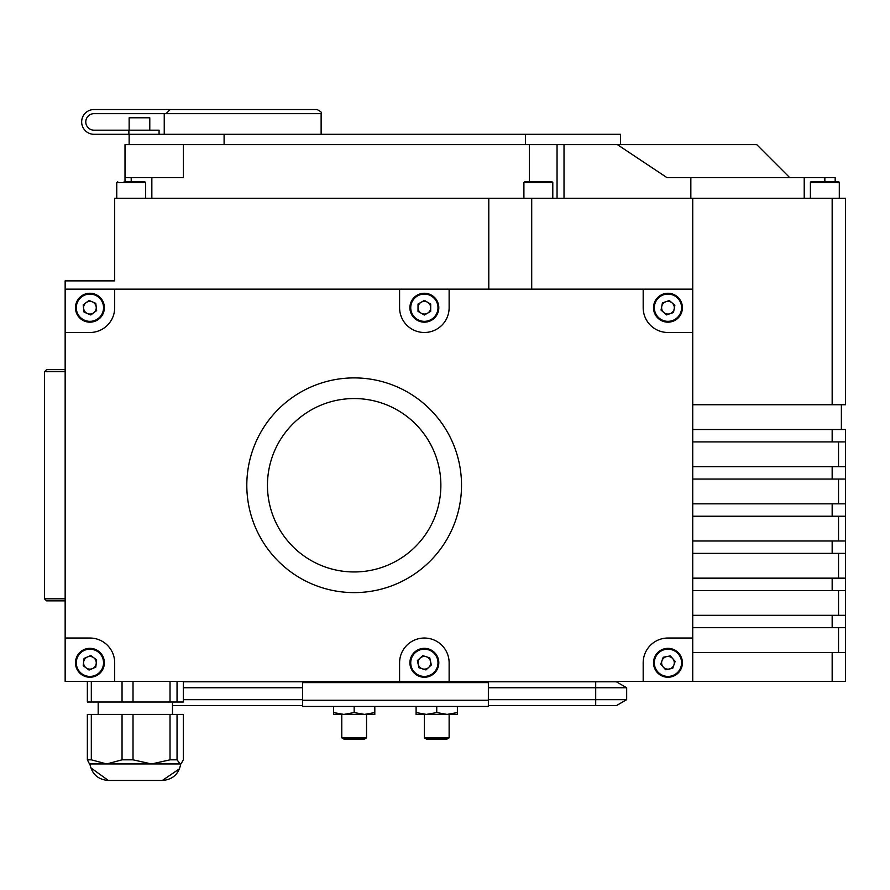 <?xml version="1.0" encoding="UTF-8"?>
<svg xmlns="http://www.w3.org/2000/svg" width="890" height="890" viewBox="0 0 890 890"><rect width="100%" height="100%" fill="white"/><g stroke="black" fill="none" stroke-linecap="round" stroke-linejoin="round"><path stroke-width="1.33" d="M112.629 780.474L138.94 780.474M122.041 681.373L122.041 702.021L133.022 702.021L133.022 681.373M122.041 759.826L106.678 763.954L91.314 759.826L91.314 714.403L122.041 714.403L122.041 759.826L133.022 759.826L133.022 714.403L170.023 714.403L170.023 759.826L151.522 763.954L180.748 763.954C178.779 774.133 172.627 779.64 162.292 780.474L139.608 780.474M122.041 714.403L133.022 714.403M90.769 767.792L108.38 780.474C98.045 779.64 91.892 774.133 89.912 763.954L151.522 763.954L133.022 759.826M108.38 780.474L162.292 780.474L179.546 768.76M131.731 780.474L158.042 780.474M442.486 424.23A107.345 107.345 0 0 1 415.196 573.572A107.345 107.345 0 0 1 265.843 546.282A107.345 107.345 0 0 1 293.133 396.94A107.345 107.345 0 0 1 442.486 424.23M425.498 435.966A86.708 86.708 0 0 1 403.459 556.584A86.708 86.708 0 0 1 282.831 534.545A86.708 86.708 0 0 1 304.87 413.928A86.708 86.708 0 0 1 425.498 435.966M665.887 301.721A6.341 6.341 0 0 0 663.806 312.501A6.341 6.341 0 0 0 674.186 308.919A6.341 6.341 0 0 0 665.887 301.721M682.152 310.465A14.451 14.451 0 0 1 665.208 321.902A14.451 14.451 0 0 1 653.772 304.97A14.451 14.451 0 0 1 670.704 293.533A14.451 14.451 0 0 1 682.152 310.465A14.451 14.451 0 0 0 670.704 293.533A14.451 14.451 0 0 0 653.772 304.97M663.161 666.944A6.341 6.341 0 0 0 673.952 664.875A6.341 6.341 0 0 0 666.766 656.575A6.341 6.341 0 0 0 663.161 666.944M665.231 648.61A14.451 14.451 0 0 1 682.152 660.08A14.451 14.451 0 0 1 670.682 676.99A14.451 14.451 0 0 1 653.772 665.52A14.451 14.451 0 0 1 665.231 648.61A14.451 14.451 0 0 0 653.772 665.52A14.451 14.451 0 0 0 670.682 676.99M86.13 667.878A6.341 6.341 0 0 0 96.209 663.54A6.341 6.341 0 0 0 87.409 656.976A6.341 6.341 0 0 0 86.13 667.878M84.194 649.522A14.451 14.451 0 0 1 103.184 657.076A14.451 14.451 0 0 1 95.642 676.066A14.451 14.451 0 0 1 76.651 668.512A14.451 14.451 0 0 1 84.194 649.522A14.451 14.451 0 0 0 76.651 668.512A14.451 14.451 0 0 0 95.642 676.066M87.431 313.547A6.341 6.341 0 0 0 96.209 306.961A6.341 6.341 0 0 0 86.119 302.645A6.341 6.341 0 0 0 87.431 313.547M81.246 296.159A14.451 14.451 0 0 1 101.482 299.04A14.451 14.451 0 0 1 98.59 319.276A14.451 14.451 0 0 1 78.353 316.384A14.451 14.451 0 0 1 81.246 296.159A14.451 14.451 0 0 0 78.353 316.384A14.451 14.451 0 0 0 98.59 319.276M421.193 302.222A6.341 6.341 0 0 0 421.181 313.202A6.341 6.341 0 0 0 430.693 307.729A6.341 6.341 0 0 0 421.193 302.222M438.803 307.74A14.451 14.451 0 0 1 424.33 322.169A14.451 14.451 0 0 1 409.901 307.695A14.451 14.451 0 0 1 424.385 293.266A14.451 14.451 0 0 1 438.803 307.74A14.451 14.451 0 0 0 424.385 293.266A14.451 14.451 0 0 0 409.901 307.695M420.08 658.111A6.341 6.341 0 0 0 422.439 668.835A6.341 6.341 0 0 0 430.549 661.437A6.341 6.341 0 0 0 420.08 658.111M438.47 659.712A14.451 14.451 0 0 1 427.445 676.912A14.451 14.451 0 0 1 410.234 665.887A14.451 14.451 0 0 1 421.27 648.677A14.451 14.451 0 0 1 438.47 659.712A14.451 14.451 0 0 0 421.27 648.677A14.451 14.451 0 0 0 410.234 665.887M620.475 144.625L620.475 134.301L94.051 134.301A12.382 12.382 0 0 1 81.658 121.919A12.382 12.382 0 0 1 94.051 109.526L317.007 109.526C320.956 111.473 322.336 112.852 321.134 113.653L94.051 113.653A8.255 8.255 0 0 0 85.785 121.919A8.255 8.255 0 0 0 94.051 130.174L159.076 130.174L159.076 134.301M242.681 109.526L170.224 109.526L165.996 113.653M538.817 181.783L551.967 181.783L552.79 182.606L523.899 182.606L524.722 181.783L538.817 181.783M125.012 181.783L125.012 177.655L183.407 177.655L183.407 144.625L617.371 144.625L667.01 177.655L835.176 177.655L835.176 181.783L837.512 181.783M124.088 181.783L144.658 181.783M117.758 181.783L116.757 182.606L145.66 182.606L144.836 181.783M839.303 198.303L839.303 182.606A0.823 0.823 0 0 0 838.48 181.783L811.235 181.783A0.823 0.823 0 0 0 810.401 182.606L810.401 198.303M129.139 130.174L129.139 117.791L149.787 117.791L149.787 130.174M841.373 404.739L841.373 429.514M333.516 712.567L333.516 714.403L374.812 714.403L374.812 712.567L364.488 714.403L354.164 712.567L343.84 714.403L333.516 712.567L333.516 706.46M341.782 714.403L341.782 737.855L366.547 737.855L366.547 714.403M366.547 737.855L364.266 739.178L344.063 739.178L341.782 737.855M449.127 714.403L449.127 737.855L424.352 737.855L424.352 714.403M449.127 737.855L446.836 739.178L426.644 739.178L424.352 737.855M461.521 681.64L488.354 681.796M65.148 600.861L46.569 600.861L44.5 598.803L65.148 598.803M65.148 371.709L44.5 371.709L46.569 369.65L65.148 369.65M44.5 598.803L44.5 371.709M457.382 712.567L447.069 714.403L457.382 714.403L457.382 706.46M436.745 712.567L426.421 714.403L447.069 714.403L436.745 712.567L436.745 706.46M416.097 712.567L416.097 714.403L426.421 714.403L416.097 712.567L416.097 706.46M488.354 700.263L488.354 682.619L302.555 682.619L302.555 700.263L488.354 700.263L488.354 706.46L302.555 706.46L302.555 700.263M302.555 681.796L329.389 681.64M302.555 699.673L183.318 699.673M302.555 687.748L183.318 687.748M183.318 681.796L595.699 681.796L595.699 705.625L488.354 705.625M595.699 681.796L616.347 681.796L626.671 687.748L626.671 699.673L488.354 699.673M302.555 705.625L172.493 705.625M626.671 687.748L488.354 687.748M626.671 699.673L616.347 705.625L595.699 705.625M374.812 712.567L374.812 706.46M354.164 712.567L354.164 706.46M65.148 289.139L114.688 289.139L114.688 307.718A24.775 24.775 0 0 1 89.912 332.493L65.148 332.493L65.148 280.873L114.688 280.873L114.688 198.303L845.5 198.303L845.5 404.739L692.731 404.739M692.731 627.706L845.5 627.706L845.5 681.373L643.181 681.373L643.181 662.794A24.775 24.775 0 0 1 667.956 638.03L692.731 638.03L692.731 681.373M838.536 652.47L838.536 627.706M692.731 590.537L845.5 590.537L845.5 627.706M838.536 615.313L838.536 590.537M692.731 553.38L845.5 553.38L845.5 590.537M838.536 578.155L838.536 553.38M692.731 516.222L845.5 516.222L845.5 553.38M838.536 540.998L838.536 516.222M692.731 479.065L845.5 479.065L845.5 516.222M838.536 503.84L838.536 479.065M838.536 466.672L838.536 441.907M692.731 441.907L845.5 441.907L845.5 479.065M832.161 441.907L832.161 429.514L692.731 429.514M832.161 429.514L845.5 429.514L845.5 441.907M832.161 479.065L832.161 466.672L692.731 466.672M832.161 466.672L845.5 466.672M832.161 516.222L832.161 503.84L692.731 503.84M832.161 503.84L845.5 503.84M832.161 553.38L832.161 540.998L692.731 540.998M832.161 540.998L845.5 540.998M832.161 590.537L832.161 578.155L692.731 578.155M832.161 578.155L845.5 578.155M832.161 627.706L832.161 615.313L692.731 615.313M832.161 615.313L845.5 615.313M832.161 681.373L832.161 652.47L692.731 652.47M832.161 652.47L845.5 652.47M183.407 144.625L125.012 144.625L125.012 177.655M617.371 144.625L756.734 144.625L789.764 177.655M564.015 144.625L564.015 198.303M690.84 177.655L690.84 198.303M804.215 177.655L804.215 198.303M151.845 177.655L151.845 198.303M531.708 289.139L531.708 198.303M692.731 289.139L643.181 289.139L643.181 307.718A24.775 24.775 0 0 0 667.956 332.493L692.731 332.493L692.731 198.303M488.799 289.139L488.799 198.303M529.35 144.625L529.35 181.783M125.523 181.783L124.366 181.783M132.365 181.783L138.05 181.783M541.776 181.783L534.467 181.783M531.03 181.783L524.722 181.783M128.883 134.301L128.883 130.174M425.921 669.948L418.945 667.734L417.377 660.58L422.795 655.652L429.77 657.866L431.327 665.019L425.921 669.948M424.341 315.038L418.011 311.367L418.022 304.046L424.363 300.397L430.704 304.069L430.693 311.389L424.341 315.038M95.775 303.323L96.654 310.588L90.791 314.982L84.061 312.112L83.182 304.836L89.045 300.442L95.775 303.323M96.643 659.902L95.786 667.166L89.067 670.07L83.193 665.698L84.049 658.422L90.769 655.529L96.643 659.902M675.143 661.415L672.751 668.334L665.564 669.714L660.769 664.174L663.172 657.265L670.359 655.885L675.143 661.415M666.566 314.904L661.036 310.098L662.427 302.911L669.347 300.531L674.876 305.326L673.485 312.512L666.566 314.904M399.588 307.718A24.775 24.775 0 0 0 424.352 332.493A24.775 24.775 0 0 0 449.127 307.718L449.127 289.139L399.588 289.139L399.588 307.718M449.127 662.794A24.775 24.775 0 0 0 424.352 638.03A24.775 24.775 0 0 0 399.588 662.794L399.588 681.373L449.127 681.373L449.127 662.794M114.688 662.794A24.775 24.775 0 0 0 89.912 638.03L65.148 638.03L65.148 681.373L114.688 681.373L114.688 662.794M643.181 289.139L449.127 289.139M399.588 289.139L114.688 289.139M692.731 638.03L692.731 332.493M114.688 681.373L399.588 681.373M449.127 681.373L643.181 681.373M65.148 332.493L65.148 638.03M170.023 681.373L170.023 702.021L133.022 702.021M183.318 681.373L183.318 702.021L177.043 702.021L177.043 681.373M87.353 681.373L87.353 702.021L91.314 702.021L91.314 681.373M122.041 702.021L91.314 702.021M177.043 759.826L177.043 714.403L183.318 714.403L183.318 759.826L181.338 763.375L180.181 763.954L177.043 759.826L170.023 759.826M91.314 714.403L87.353 714.403L87.353 759.826L90.079 765.111M87.353 759.826L91.314 759.826M170.023 714.403L177.043 714.403M170.023 702.021L177.043 702.021M654.584 305.125A13.628 13.628 0 0 0 665.364 321.09A13.628 13.628 0 0 0 681.34 310.31A13.628 13.628 0 0 0 670.548 294.334A13.628 13.628 0 0 0 654.584 305.125M670.526 676.178A13.628 13.628 0 0 0 681.34 660.235A13.628 13.628 0 0 0 665.386 649.422A13.628 13.628 0 0 0 654.573 665.364A13.628 13.628 0 0 0 670.526 676.178M95.308 675.31A13.628 13.628 0 0 0 102.428 657.41A13.628 13.628 0 0 0 84.528 650.29A13.628 13.628 0 0 0 77.408 668.19A13.628 13.628 0 0 0 95.308 675.31M98.089 318.62A13.628 13.628 0 0 0 100.815 299.541A13.628 13.628 0 0 0 81.747 296.815A13.628 13.628 0 0 0 79.021 315.894A13.628 13.628 0 0 0 98.089 318.62M410.735 307.695A13.628 13.628 0 0 0 424.33 321.346A13.628 13.628 0 0 0 437.98 307.74A13.628 13.628 0 0 0 424.374 294.089A13.628 13.628 0 0 0 410.735 307.695M411.047 665.709A13.628 13.628 0 0 0 427.267 676.111A13.628 13.628 0 0 0 437.669 659.879A13.628 13.628 0 0 0 421.437 649.489A13.628 13.628 0 0 0 411.047 665.709M838.48 181.783L839.303 182.606L838.48 181.783L839.303 182.606L810.401 182.606M824.852 177.655L824.852 181.783M131.208 177.655L131.208 181.783M832.161 404.739L832.161 198.303M557.051 144.625L557.051 198.303M525.512 134.301L525.512 144.625M224.102 134.301L224.102 144.625M172.493 714.403L172.493 702.021M164.238 113.653L164.238 134.301M552.79 198.303L552.79 182.606M116.757 198.303L116.757 182.606M129.139 134.301L129.139 144.625M145.66 198.303L145.66 182.606M523.899 198.303L523.899 182.606M321.134 113.653L321.134 134.301M98.178 714.403L98.178 702.021M180.748 763.954L181.338 763.375"/></g></svg>
